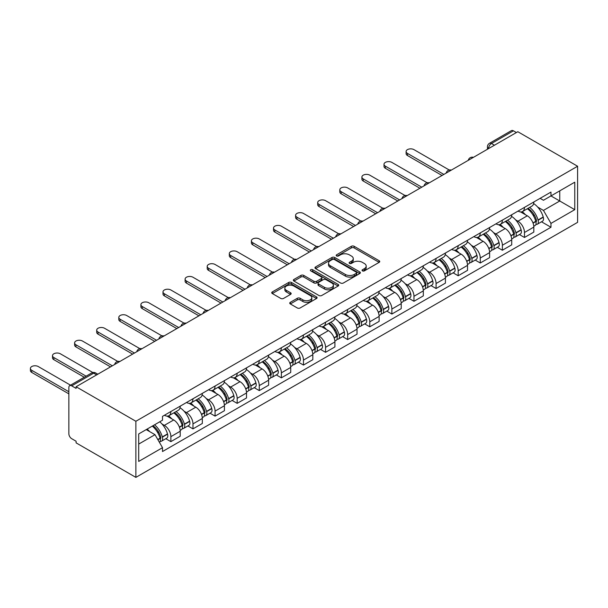 <?xml version="1.0" encoding="UTF-8"?>
<svg xmlns="http://www.w3.org/2000/svg" width="608" height="608" viewBox="0 0 608 608"><rect width="100%" height="100%" fill="white"/><g stroke="black" fill="none" stroke-linecap="round" stroke-linejoin="round"><path stroke-width="0.91" d="M362.444 270.872A1.376 0.798 0 0 0 364.39 270.872L379.164 262.344A1.968 1.132 0 0 0 379.742 261.539A1.968 1.132 0 0 0 379.164 260.741L354.137 246.286A1.968 1.132 0 0 0 351.356 246.286L336.581 254.82A1.376 0.798 0 0 0 336.178 255.383A1.376 0.798 0 0 0 336.581 255.938A1.376 0.798 0 0 0 338.527 255.938L340.442 254.836A6.293 3.633 0 0 1 349.342 254.836L351.424 256.044A6.293 3.633 0 0 1 353.271 258.613A6.293 3.633 0 0 1 351.424 261.182L349.509 262.284A1.376 0.798 0 0 0 349.106 262.846A1.376 0.798 0 0 0 349.509 263.408A1.376 0.798 0 0 0 351.462 263.408L353.37 262.306A6.293 3.633 0 0 1 362.269 262.306L364.359 263.507A6.293 3.633 0 0 1 366.198 266.076A6.293 3.633 0 0 1 364.359 268.645L362.444 269.747A1.376 0.798 0 0 0 362.041 270.309A1.376 0.798 0 0 0 362.444 270.872L362.444 269.747M290.312 302.328A1.968 1.132 0 0 0 289.735 303.126A1.968 1.132 0 0 0 290.312 303.932L297.335 307.982A1.968 1.132 0 0 0 300.109 307.982L316.517 298.513A1.968 1.132 0 0 0 317.095 297.707A1.968 1.132 0 0 0 316.517 296.909L291.49 282.454A1.968 1.132 0 0 0 288.709 282.454L272.3 291.931A1.968 1.132 0 0 0 271.723 292.729A1.968 1.132 0 0 0 272.3 293.535L280.782 298.429A1.968 1.132 0 0 0 283.564 298.429L290.586 294.378A1.968 1.132 0 0 0 291.164 293.573A1.968 1.132 0 0 0 290.586 292.775L286.383 290.343A5.259 3.04 0 0 1 284.84 288.192A5.259 3.04 0 0 1 288.086 285.388A5.259 3.04 0 0 1 293.824 286.049L310.3 295.564A5.259 3.04 0 0 1 311.836 297.707A5.259 3.04 0 0 1 308.59 300.512A5.259 3.04 0 0 1 302.86 299.858L300.109 298.27A1.968 1.132 0 0 0 297.335 298.27L290.312 302.328L290.312 303.932M135.873 421.268L76.091 386.749L517.818 131.723L577.6 166.242L135.873 421.268L135.873 477.379L577.6 222.346L577.6 166.242M340.579 283.016A1.968 1.132 0 0 0 343.36 283.016L359.769 273.547A1.968 1.132 0 0 0 360.346 272.741A1.968 1.132 0 0 0 359.769 271.936L334.734 257.488A1.968 1.132 0 0 0 331.953 257.488L315.544 266.958A1.968 1.132 0 0 0 314.974 267.763A1.968 1.132 0 0 0 315.544 268.569L340.579 283.016M311.304 271.168A1.376 0.798 0 0 1 312.694 271.366L312.694 269.732L338.147 284.422A1.968 1.132 0 0 1 338.717 285.228A1.968 1.132 0 0 1 338.147 286.026L321.738 295.503A1.968 1.132 0 0 1 318.957 295.503L293.922 281.048L293.922 279.444A1.968 1.132 0 0 0 293.345 280.25A1.968 1.132 0 0 0 293.922 281.048M293.922 279.444L300.945 275.394A1.968 1.132 0 0 1 303.726 275.394L313.88 281.253A1.968 1.132 0 0 0 316.662 281.253L321.32 278.563A1.968 1.132 0 0 0 321.898 277.757A1.968 1.132 0 0 0 321.32 276.959L310.749 270.856A1.376 0.798 0 0 1 310.346 270.294A1.376 0.798 0 0 1 311.197 269.557A1.376 0.798 0 0 1 312.694 269.732M76.091 386.749L76.091 388.383L71.698 385.852A4.005 2.31 -120 0 0 69.7 385.654A4.005 2.31 -120 0 0 68.864 387.486L68.864 433.778A4.005 2.31 -120 0 0 71.698 438.687L76.091 441.226L76.091 442.86L135.873 477.379M494.441 145.221L491.462 143.503A4.005 2.31 60 0 0 489.463 143.306L511.419 130.621A4.005 2.31 60 0 1 513.426 130.826L491.462 143.503A4.005 2.31 120 0 0 488.634 148.405L488.634 148.572M516.397 132.544L513.426 130.826M524.476 207.381A9.219 5.32 60 0 1 522.568 211.516L531.916 206.12A9.219 5.32 -120 0 0 533.824 201.985M515.599 219.845L517.955 221.206A9.219 5.32 60 0 1 524.476 232.492L533.824 227.096A9.219 5.32 -120 0 0 527.311 215.802L520.615 211.941M533.824 227.096L533.824 232.081L524.476 237.477L519.407 234.551M522.568 211.516A9.219 5.32 60 0 1 518.031 211.105M524.476 232.492L524.476 237.477M502.375 220.142A9.219 5.32 60 0 1 500.468 224.276L509.816 218.88A9.219 5.32 -120 0 0 511.723 214.738M497.306 247.312L502.375 250.238L511.723 244.842L511.723 239.848A9.219 5.32 -120 0 0 505.21 228.562L498.514 224.702M500.468 224.276A9.219 5.32 60 0 1 495.93 223.858M493.498 232.598L495.854 233.966A9.219 5.32 60 0 1 502.375 245.252L502.375 250.238M480.274 232.902A9.219 5.32 60 0 1 478.367 237.036L487.715 231.64A9.219 5.32 -120 0 0 489.622 227.498M475.205 260.072L480.274 262.998L489.622 257.602L489.622 252.609A9.219 5.32 -120 0 0 483.109 241.323L476.414 237.462M478.367 237.036A9.219 5.32 60 0 1 473.83 236.618M471.398 245.358L473.754 246.719A9.219 5.32 60 0 1 480.274 258.012L480.274 262.998M458.174 245.662A9.219 5.32 60 0 1 456.266 249.797L465.614 244.401A9.219 5.32 -120 0 0 467.522 240.259M453.104 272.832L458.174 275.758L467.522 270.362L467.522 265.369A9.219 5.32 -120 0 0 461.008 254.083L454.313 250.222M456.266 249.797A9.219 5.32 60 0 1 451.729 249.379M449.297 258.119L451.653 259.479A9.219 5.32 60 0 1 458.174 270.773L458.174 275.758M436.073 258.415A9.219 5.32 60 0 1 434.165 262.557L443.513 257.154A9.219 5.32 -120 0 0 445.421 253.019M431.004 285.593L436.073 288.519L445.421 283.123L445.421 278.13A9.219 5.32 -120 0 0 438.908 266.844L432.212 262.983M434.165 262.557A9.219 5.32 60 0 1 429.628 262.139M427.196 270.879L429.56 272.24A9.219 5.32 60 0 1 436.073 283.526L436.073 288.519M413.972 271.176A9.219 5.32 60 0 1 412.064 275.318L421.412 269.914A9.219 5.32 -120 0 0 423.32 265.78M408.903 298.353L413.972 301.279L423.32 295.876L423.32 290.89A9.219 5.32 -120 0 0 416.807 279.604L410.111 275.736M412.064 275.318A9.219 5.32 60 0 1 407.527 274.9M405.095 283.64L407.459 285A9.219 5.32 60 0 1 413.972 296.286L413.972 301.279M391.871 283.936A9.219 5.32 60 0 1 389.964 288.078L399.312 282.674A9.219 5.32 -120 0 0 401.219 278.54M386.802 311.106L391.871 314.04L401.219 308.636L401.219 303.65A9.219 5.32 -120 0 0 394.706 292.364L388.01 288.496M389.964 288.078A9.219 5.32 60 0 1 385.426 287.66M382.994 296.4L385.358 297.76A9.219 5.32 60 0 1 391.871 309.046L391.871 314.04M369.77 296.696A9.219 5.32 60 0 1 367.863 300.831L377.211 295.435A9.219 5.32 -120 0 0 379.118 291.3M364.701 323.866L369.77 326.8L379.118 321.396L379.118 316.411A9.219 5.32 -120 0 0 372.605 305.125L365.91 301.256M367.863 300.831A9.219 5.32 60 0 1 363.326 300.42M360.901 309.16L363.257 310.521A9.219 5.32 60 0 1 369.77 321.807L369.77 326.8M347.67 309.457A9.219 5.32 60 0 1 345.762 313.591L355.11 308.195A9.219 5.32 -120 0 0 357.018 304.061M342.6 336.627L347.67 339.553L357.025 334.157L357.025 329.171A9.219 5.32 -120 0 0 350.504 317.878L343.809 314.017M345.762 313.591A9.219 5.32 60 0 1 341.225 313.181M338.8 321.921L341.156 323.281A9.219 5.32 60 0 1 347.67 334.567L347.67 339.553M325.569 322.217A9.219 5.32 60 0 1 323.661 326.352L333.009 320.956A9.219 5.32 -120 0 0 334.924 316.821M320.5 349.387L325.569 352.313L334.924 346.917L334.924 341.932A9.219 5.32 -120 0 0 328.404 330.638L321.716 326.777M323.661 326.352A9.219 5.32 60 0 1 319.124 325.934M316.7 334.681L319.056 336.042A9.219 5.32 60 0 1 325.569 347.328L325.569 352.313M303.468 334.978A9.219 5.32 60 0 1 301.56 339.112L310.908 333.716A9.219 5.32 -120 0 0 312.824 329.574M298.399 362.148L303.468 365.074L312.824 359.678L312.824 354.684A9.219 5.32 -120 0 0 306.303 343.398L299.615 339.538M301.56 339.112A9.219 5.32 60 0 1 297.023 338.694M294.599 347.434L296.955 348.802A9.219 5.32 60 0 1 303.468 360.088L303.468 365.074M281.367 347.738A9.219 5.32 60 0 1 279.46 351.872L288.815 346.476A9.219 5.32 -120 0 0 290.723 342.334M276.298 374.908L281.367 377.834L290.723 372.438L290.723 367.445A9.219 5.32 -120 0 0 284.202 356.159L277.514 352.298M279.46 351.872A9.219 5.32 60 0 1 274.922 351.454M272.498 360.194L274.854 361.555A9.219 5.32 60 0 1 281.367 372.848L281.367 377.834M259.266 360.498A9.219 5.32 60 0 1 257.359 364.633L266.714 359.237A9.219 5.32 -120 0 0 268.622 355.095M254.197 387.668L259.266 390.594L268.622 385.198L268.622 380.205A9.219 5.32 -120 0 0 262.101 368.919L255.413 365.058M257.359 364.633A9.219 5.32 60 0 1 252.822 364.215M250.397 372.955L252.753 374.315A9.219 5.32 60 0 1 259.266 385.601L259.266 390.594M237.166 373.251A9.219 5.32 60 0 1 235.258 377.393L244.614 371.99A9.219 5.32 -120 0 0 246.521 367.855M232.096 400.429L237.173 403.355L246.521 397.959L246.521 392.966A9.219 5.32 -120 0 0 240 381.68L233.312 377.811M235.258 377.393A9.219 5.32 60 0 1 230.721 376.975M228.296 385.715L230.652 387.076A9.219 5.32 60 0 1 237.173 398.362L237.173 403.355M215.072 386.012A9.219 5.32 60 0 1 213.157 390.154L222.513 384.75A9.219 5.32 -120 0 0 224.42 380.616M209.996 413.189L215.072 416.115L224.42 410.712L224.42 405.726A9.219 5.32 -120 0 0 217.9 394.44L211.212 390.572M213.157 390.154A9.219 5.32 60 0 1 208.62 389.736M206.196 398.476L208.552 399.836A9.219 5.32 60 0 1 215.072 411.122L215.072 416.115M192.972 398.772A9.219 5.32 60 0 1 191.056 402.914L200.412 397.51A9.219 5.32 -120 0 0 202.32 393.376M187.895 425.942L192.972 428.876L202.32 423.472L202.32 418.486A9.219 5.32 -120 0 0 195.799 407.2L189.111 403.332M191.056 402.914A9.219 5.32 60 0 1 186.527 402.496M184.095 411.236L186.451 412.596A9.219 5.32 60 0 1 192.972 423.882L192.972 428.876M170.871 411.532A9.219 5.32 60 0 1 168.963 415.667L178.311 410.271A9.219 5.32 -120 0 0 180.219 406.136M165.802 438.702L170.871 441.636L180.219 436.232L180.219 431.247A9.219 5.32 -120 0 0 173.706 419.961L167.01 416.092M168.963 415.667A9.219 5.32 60 0 1 164.426 415.256M161.994 423.996L164.35 425.357A9.219 5.32 60 0 1 170.871 436.643L170.871 441.636M537.7 207.085L543.461 210.406L559.748 200.997L559.748 190.859L543.461 200.268L540.132 198.345M543.461 200.268L550.97 195.928L574.765 209.669L550.97 223.41L543.461 210.406M138.708 444.083L155.002 434.682L162.511 447.686L138.708 461.426L138.708 433.945L162.511 420.204L162.511 416.358L550.97 192.082L550.97 195.928L574.765 182.187L574.765 209.669M162.511 447.686L162.511 451.531L550.97 227.255L550.97 223.41M162.511 420.204L138.708 433.945M155.002 434.682L146.216 429.605M541.508 221.791L550.97 227.255M574.765 182.187L559.748 190.859M362.991 271.069L364.359 270.279A6.293 3.633 0 0 0 366.198 267.71L366.198 266.076M353.271 258.613L353.271 260.247A6.293 3.633 0 0 1 351.424 262.816L350.064 263.598M379.141 262.36L354.137 247.92A1.968 1.132 0 0 0 351.356 247.92L337.128 256.135M359.738 273.562L334.734 259.122A1.968 1.132 0 0 0 331.953 259.122L315.575 268.584M356.288 273.304A1.376 0.798 0 0 0 356.698 272.741A1.376 0.798 0 0 0 356.288 272.179L334.324 259.494A1.376 0.798 0 0 0 332.371 259.494L330.357 260.657A6.293 3.633 0 0 0 328.518 263.226A6.293 3.633 0 0 0 330.357 265.795L345.374 274.466A6.293 3.633 0 0 0 354.274 274.466L356.288 273.304L356.288 274.938A1.376 0.798 0 0 0 356.698 274.375L356.698 272.741M328.518 263.226L328.518 264.86A6.293 3.633 0 0 0 330.357 267.429L330.357 265.795M356.288 274.938L354.274 276.1A6.293 3.633 0 0 1 345.374 276.1L330.357 267.429M293.953 281.063L300.945 277.028L300.945 275.394M321.898 277.757L321.898 279.391A1.968 1.132 0 0 1 321.32 280.197L316.662 282.887A1.968 1.132 0 0 1 313.88 282.887L303.726 277.028A1.968 1.132 0 0 0 300.945 277.028M312.694 271.366L338.116 286.041M324.414 287.333A5.259 3.04 0 0 0 330.144 287.994A5.259 3.04 0 0 0 333.389 285.182A5.259 3.04 0 0 0 331.854 283.039L326.048 279.688A1.968 1.132 0 0 0 323.266 279.688L318.607 282.378A1.968 1.132 0 0 0 318.03 283.176A1.968 1.132 0 0 0 318.607 283.982L324.414 287.333L324.414 288.967A5.259 3.04 0 0 0 330.144 289.628A5.259 3.04 0 0 0 333.389 286.824L333.389 285.182M318.03 283.176L318.03 284.81A1.968 1.132 0 0 0 318.607 285.616L318.607 283.982M324.414 288.967L318.607 285.616M311.836 297.707L311.836 299.349A5.259 3.04 0 0 1 308.59 302.153A5.259 3.04 0 0 1 302.86 301.492L300.109 299.904A1.968 1.132 0 0 0 297.335 299.904L290.335 303.947M284.84 288.192L284.84 289.834A5.259 3.04 0 0 0 286.383 291.977L286.383 290.343M290.563 294.394L286.383 291.977M316.517 296.909L316.517 298.513L291.49 284.088A1.968 1.132 0 0 0 288.709 284.088L272.323 293.55L272.3 291.931M527.949 208.407A12.624 7.288 60 0 1 528.018 208.445A12.624 7.288 60 0 1 536.324 219.769L536.393 220.035A2.455 1.414 60 0 1 536.005 221.958A2.455 1.414 60 0 1 535.952 221.988M449.259 170.012L413.972 149.636A4.606 2.66 0 0 0 408.948 149.059A4.606 2.66 0 0 0 406.106 151.514A4.606 2.66 0 0 0 407.459 153.398L407.459 155.526A4.606 2.66 180 0 1 406.106 153.642L406.106 151.514M527.402 208.726A15.23 8.793 60 0 1 535.77 221.289L535.846 221.548A5.062 2.918 60 0 1 535.04 225.522L533.786 226.252M535.906 224.405A5.062 2.918 -120 0 0 537.312 224.215A5.062 2.918 -120 0 0 538.11 220.24L538.034 219.982A15.23 8.793 -120 0 0 529.667 207.419M533.634 203.596A15.23 8.793 60 0 1 543.202 216.995L543.278 217.254A5.062 2.918 60 0 1 542.48 221.228L537.312 224.215M442.024 175.484L407.459 155.526M522.204 211.698A15.23 8.793 60 0 1 525.388 214.692M443.863 174.42L407.459 153.398M532.79 214.715L534.728 215.84M505.848 221.168A12.624 7.288 60 0 1 505.917 221.206A12.624 7.288 60 0 1 514.224 232.53L514.292 232.788A2.455 1.414 60 0 1 513.904 234.718A2.455 1.414 60 0 1 513.851 234.749M427.158 182.765L391.871 162.397A4.606 2.66 0 0 0 386.848 161.819A4.606 2.66 0 0 0 384.005 164.274A4.606 2.66 0 0 0 385.358 166.159L385.358 168.287A4.606 2.66 180 0 1 384.005 166.402L384.005 164.274M505.301 221.487A15.23 8.793 60 0 1 513.669 234.05L513.745 234.308A5.062 2.918 60 0 1 512.939 238.283L511.685 239.012M513.806 237.166A5.062 2.918 -120 0 0 515.212 236.976A5.062 2.918 -120 0 0 516.01 233.001L515.934 232.742A15.23 8.793 -120 0 0 507.566 220.18M511.533 216.357A15.23 8.793 60 0 1 521.102 229.756L521.178 230.014A5.062 2.918 60 0 1 520.38 233.989L515.212 236.976M419.923 188.244L385.358 168.287M500.103 224.451A15.23 8.793 60 0 1 503.287 227.453M421.762 187.18L385.358 166.159M510.69 227.476L512.628 228.6M483.755 233.928A12.624 7.288 60 0 1 483.816 233.966A12.624 7.288 60 0 1 492.123 245.29L492.191 245.548A2.455 1.414 60 0 1 491.804 247.479A2.455 1.414 60 0 1 491.75 247.509M405.057 195.525L369.77 175.157A4.606 2.66 0 0 0 364.747 174.58A4.606 2.66 0 0 0 361.904 177.034A4.606 2.66 0 0 0 363.257 178.919L363.257 181.047A4.606 2.66 180 0 1 361.904 179.162L361.904 177.034M483.2 234.247A15.23 8.793 60 0 1 491.568 246.81L491.644 247.068A5.062 2.918 60 0 1 490.846 251.043L489.584 251.765M491.705 249.926A5.062 2.918 -120 0 0 493.111 249.736A5.062 2.918 -120 0 0 493.909 245.761L493.833 245.503A15.23 8.793 -120 0 0 485.465 232.94M489.432 229.117A15.23 8.793 60 0 1 499.008 242.516L499.077 242.774A5.062 2.918 60 0 1 498.279 246.749L493.111 249.736M397.822 200.997L363.257 181.047M478.01 237.211A15.23 8.793 60 0 1 481.186 240.213M399.661 199.941L363.257 178.919M488.589 240.236L490.527 241.353M461.654 246.688A12.624 7.288 60 0 1 461.715 246.719A12.624 7.288 60 0 1 470.022 258.05L470.098 258.309A2.455 1.414 60 0 1 469.71 260.239A2.455 1.414 60 0 1 469.65 260.27M382.956 208.286L347.67 187.918A4.606 2.66 0 0 0 342.646 187.34A4.606 2.66 0 0 0 339.804 189.795A4.606 2.66 0 0 0 341.156 191.68L341.156 193.8A4.606 2.66 180 0 1 339.804 191.923L339.804 189.795M461.1 247.008A15.23 8.793 60 0 1 469.467 259.57L469.543 259.829A5.062 2.918 60 0 1 468.745 263.804L467.484 264.526M469.604 262.686A5.062 2.918 -120 0 0 471.01 262.496A5.062 2.918 -120 0 0 471.808 258.522L471.732 258.256A15.23 8.793 -120 0 0 463.364 245.693M467.332 241.878A15.23 8.793 60 0 1 476.908 255.276L476.976 255.535A5.062 2.918 60 0 1 476.178 259.51L471.01 262.496M375.721 213.758L341.156 193.8M455.909 249.972A15.23 8.793 60 0 1 459.086 252.974M377.56 212.694L341.156 191.68M466.488 252.996L468.434 254.114M439.554 259.449A12.624 7.288 60 0 1 439.614 259.479A12.624 7.288 60 0 1 447.921 270.811L447.997 271.069A2.455 1.414 60 0 1 447.61 273A2.455 1.414 60 0 1 447.549 273.022M360.856 221.046L325.569 200.67A4.606 2.66 0 0 0 320.553 200.1A4.606 2.66 0 0 0 317.703 202.555A4.606 2.66 0 0 0 319.056 204.432L319.056 206.56A4.606 2.66 180 0 1 317.703 204.683L317.703 202.555M438.999 259.76A15.23 8.793 60 0 1 447.366 272.331L447.442 272.589A5.062 2.918 60 0 1 446.644 276.564L445.383 277.286M447.511 275.439A5.062 2.918 -120 0 0 448.909 275.249A5.062 2.918 -120 0 0 449.707 271.282L449.631 271.016A15.23 8.793 -120 0 0 441.264 258.453M445.231 254.638A15.23 8.793 60 0 1 454.807 268.037L454.875 268.295A5.062 2.918 60 0 1 454.077 272.27L448.909 275.249M353.62 226.518L319.056 206.56M433.808 262.732A15.23 8.793 60 0 1 436.985 265.734M355.46 225.454L319.056 204.432M444.387 265.757L446.333 266.874M417.453 272.202A12.624 7.288 60 0 1 417.514 272.24A12.624 7.288 60 0 1 425.82 283.571L425.896 283.83A2.455 1.414 60 0 1 425.509 285.76A2.455 1.414 60 0 1 425.448 285.783M338.755 233.806L303.468 213.431A4.606 2.66 0 0 0 298.452 212.853A4.606 2.66 0 0 0 295.602 215.316A4.606 2.66 0 0 0 296.955 217.193L296.955 219.321A4.606 2.66 180 0 1 295.602 217.444L295.602 215.316M416.898 272.521A15.23 8.793 60 0 1 425.266 285.084L425.342 285.35A5.062 2.918 60 0 1 424.544 289.324L423.282 290.046M425.41 288.2A5.062 2.918 -120 0 0 426.808 288.01A5.062 2.918 -120 0 0 427.606 284.042L427.53 283.776A15.23 8.793 -120 0 0 419.163 271.214M423.13 267.398A15.23 8.793 60 0 1 432.706 280.79L432.782 281.056A5.062 2.918 60 0 1 431.976 285.03L426.808 288.01M331.52 239.278L296.955 219.321M411.707 275.492A15.23 8.793 60 0 1 414.884 278.494M333.359 238.214L296.955 217.193M422.286 278.517L424.232 279.634M395.352 284.962A12.624 7.288 60 0 1 395.413 285A12.624 7.288 60 0 1 403.72 296.324L403.796 296.59A2.455 1.414 60 0 1 403.408 298.513A2.455 1.414 60 0 1 403.347 298.543M316.662 246.567L281.367 226.191A4.606 2.66 0 0 0 276.351 225.614A4.606 2.66 0 0 0 273.501 228.076A4.606 2.66 0 0 0 274.854 229.953L274.854 232.081A4.606 2.66 180 0 1 273.501 230.204L273.501 228.076M394.797 285.281A15.23 8.793 60 0 1 403.165 297.844L403.241 298.11A5.062 2.918 60 0 1 402.443 302.077L401.181 302.807M403.309 300.96A5.062 2.918 -120 0 0 404.708 300.77A5.062 2.918 -120 0 0 405.506 296.803L405.43 296.537A15.23 8.793 -120 0 0 397.062 283.974M401.029 280.159A15.23 8.793 60 0 1 410.605 293.55L410.681 293.816A5.062 2.918 60 0 1 409.876 297.783L404.708 300.77M309.419 252.039L274.854 232.081M389.606 288.253A15.23 8.793 60 0 1 392.783 291.255M311.266 250.975L274.854 229.953M400.186 291.278L402.131 292.395M373.251 297.722A12.624 7.288 60 0 1 373.312 297.76A12.624 7.288 60 0 1 381.619 309.084L381.695 309.35A2.455 1.414 60 0 1 381.307 311.273A2.455 1.414 60 0 1 381.246 311.304M294.561 259.327L259.266 238.952A4.606 2.66 0 0 0 254.25 238.374A4.606 2.66 0 0 0 251.4 240.836A4.606 2.66 0 0 0 252.753 242.714L252.753 244.842A4.606 2.66 180 0 1 251.4 242.957L251.4 240.836M372.696 298.042A15.23 8.793 60 0 1 381.064 310.604L381.14 310.87A5.062 2.918 60 0 1 380.342 314.838L379.08 315.567M381.208 313.72A5.062 2.918 -120 0 0 382.607 313.53A5.062 2.918 -120 0 0 383.405 309.556L383.329 309.297A15.23 8.793 -120 0 0 374.961 296.734M378.928 292.919A15.23 8.793 60 0 1 388.504 306.31L388.58 306.576A5.062 2.918 60 0 1 387.775 310.544L382.607 313.53M287.318 264.799L252.753 244.842M367.506 301.013A15.23 8.793 60 0 1 370.682 304.015M289.165 263.735L252.753 242.714M378.085 304.03L380.03 305.155M351.15 310.483A12.624 7.288 60 0 1 351.211 310.521A12.624 7.288 60 0 1 359.518 321.845L359.594 322.111A2.455 1.414 60 0 1 359.206 324.034A2.455 1.414 60 0 1 359.153 324.064M272.46 272.088L237.173 251.712A4.606 2.66 0 0 0 232.15 251.134A4.606 2.66 0 0 0 229.3 253.597A4.606 2.66 0 0 0 230.652 255.474L230.652 257.602A4.606 2.66 180 0 1 229.3 255.717L229.3 253.597M350.596 310.802A15.23 8.793 60 0 1 358.963 323.365L359.039 323.631A5.062 2.918 60 0 1 358.241 327.598L356.98 328.328M359.108 326.481A5.062 2.918 -120 0 0 360.506 326.291A5.062 2.918 -120 0 0 361.304 322.316L361.236 322.058A15.23 8.793 -120 0 0 352.86 309.495M356.828 305.68A15.23 8.793 60 0 1 366.404 319.071L366.48 319.337A5.062 2.918 60 0 1 365.682 323.304L360.506 326.291M265.217 277.56L230.652 257.602M345.405 313.774A15.23 8.793 60 0 1 348.582 316.776M267.064 276.496L230.652 255.474M355.984 316.791L357.93 317.916M329.05 323.243A12.624 7.288 60 0 1 329.11 323.281A12.624 7.288 60 0 1 337.417 334.605L337.493 334.871A2.455 1.414 60 0 1 337.106 336.794A2.455 1.414 60 0 1 337.052 336.824M250.359 284.848L215.072 264.472A4.606 2.66 0 0 0 210.049 263.895A4.606 2.66 0 0 0 207.206 266.35A4.606 2.66 0 0 0 208.552 268.234L208.552 270.362A4.606 2.66 180 0 1 207.206 268.478L207.206 266.35M328.495 323.562A15.23 8.793 60 0 1 336.862 336.125L336.938 336.384A5.062 2.918 60 0 1 336.14 340.358L334.879 341.088M337.007 339.241A5.062 2.918 -120 0 0 338.405 339.051A5.062 2.918 -120 0 0 339.203 335.076L339.135 334.818A15.23 8.793 -120 0 0 330.767 322.255M334.727 318.432A15.23 8.793 60 0 1 344.303 331.831L344.379 332.09A5.062 2.918 60 0 1 343.581 336.064L338.405 339.051M243.116 290.32L208.552 270.362M323.304 326.526A15.23 8.793 60 0 1 326.481 329.528M244.963 289.256L208.552 268.234M333.883 329.551L335.829 330.676M306.949 336.004A12.624 7.288 60 0 1 307.01 336.042A12.624 7.288 60 0 1 315.316 347.366L315.392 347.624A2.455 1.414 60 0 1 315.005 349.554A2.455 1.414 60 0 1 314.952 349.585M228.258 297.601L192.972 277.233A4.606 2.66 0 0 0 187.948 276.655A4.606 2.66 0 0 0 185.106 279.11A4.606 2.66 0 0 0 186.451 280.995L186.451 283.123A4.606 2.66 180 0 1 185.106 281.238L185.106 279.11M306.394 336.323A15.23 8.793 60 0 1 314.762 348.886L314.838 349.144A5.062 2.918 60 0 1 314.04 353.119L312.786 353.841M314.906 352.002A5.062 2.918 -120 0 0 316.304 351.812A5.062 2.918 -120 0 0 317.102 347.837L317.034 347.578A15.23 8.793 -120 0 0 308.666 335.016M312.626 331.193A15.23 8.793 60 0 1 322.202 344.592L322.278 344.85A5.062 2.918 60 0 1 321.48 348.825L316.304 351.812M221.016 303.08L186.451 283.123M301.203 339.287A15.23 8.793 60 0 1 304.38 342.289M222.862 302.016L186.451 280.995M311.79 342.312L313.728 343.436M284.848 348.764A12.624 7.288 60 0 1 284.909 348.802A12.624 7.288 60 0 1 293.216 360.126L293.292 360.384A2.455 1.414 60 0 1 292.904 362.315A2.455 1.414 60 0 1 292.851 362.345M206.158 310.361L170.871 289.993A4.606 2.66 0 0 0 165.847 289.416A4.606 2.66 0 0 0 163.005 291.87A4.606 2.66 0 0 0 164.35 293.755L164.35 295.876A4.606 2.66 180 0 1 163.005 293.998L163.005 291.87M284.293 349.083A15.23 8.793 60 0 1 292.661 361.646L292.737 361.904A5.062 2.918 60 0 1 291.939 365.879L290.685 366.601M292.805 364.762A5.062 2.918 -120 0 0 294.204 364.572A5.062 2.918 -120 0 0 295.002 360.597L294.933 360.339A15.23 8.793 -120 0 0 286.566 347.768M290.533 343.953A15.23 8.793 60 0 1 300.101 357.352L300.177 357.61A5.062 2.918 60 0 1 299.379 361.585L294.204 364.572M198.915 315.833L164.35 295.876M279.102 352.047A15.23 8.793 60 0 1 282.279 355.049M200.762 314.769L164.35 293.755M289.689 355.072L291.627 356.189M262.747 361.524A12.624 7.288 60 0 1 262.808 361.555A12.624 7.288 60 0 1 271.115 372.886L271.191 373.145A2.455 1.414 60 0 1 270.803 375.075A2.455 1.414 60 0 1 270.75 375.106M184.057 323.122L148.77 302.754A4.606 2.66 0 0 0 143.746 302.176A4.606 2.66 0 0 0 140.904 304.631A4.606 2.66 0 0 0 142.249 306.516L142.249 308.636A4.606 2.66 180 0 1 140.904 306.759L140.904 304.631M262.192 361.844A15.23 8.793 60 0 1 270.56 374.406L270.636 374.665A5.062 2.918 60 0 1 269.838 378.64L268.584 379.362M270.704 377.522A5.062 2.918 -120 0 0 272.103 377.332A5.062 2.918 -120 0 0 272.908 373.358L272.832 373.092A15.23 8.793 -120 0 0 264.465 360.529M268.432 356.714A15.23 8.793 60 0 1 278 370.112L278.076 370.371A5.062 2.918 60 0 1 277.278 374.346L272.103 377.332M176.822 328.594L142.249 308.636M257.002 364.808A15.23 8.793 60 0 1 260.186 367.81M178.661 327.53L142.249 306.516M267.588 367.832L269.526 368.95M240.646 374.285A12.624 7.288 60 0 1 240.715 374.315A12.624 7.288 60 0 1 249.014 385.647L249.09 385.905A2.455 1.414 60 0 1 248.702 387.836A2.455 1.414 60 0 1 248.649 387.858M161.956 335.882L126.669 315.506A4.606 2.66 0 0 0 121.646 314.936A4.606 2.66 0 0 0 118.803 317.391A4.606 2.66 0 0 0 120.148 319.268L120.148 321.396A4.606 2.66 180 0 1 118.803 319.519L118.803 317.391M240.099 374.596A15.23 8.793 60 0 1 248.467 387.167L248.535 387.425A5.062 2.918 60 0 1 247.737 391.4L246.483 392.122M248.604 390.275A5.062 2.918 -120 0 0 250.002 390.085A5.062 2.918 -120 0 0 250.808 386.118L250.732 385.852A15.23 8.793 -120 0 0 242.364 373.289M246.331 369.474A15.23 8.793 60 0 1 255.9 382.873L255.976 383.131A5.062 2.918 60 0 1 255.178 387.106L250.002 390.085M154.721 341.354L120.148 321.396M234.901 377.568A15.23 8.793 60 0 1 238.085 380.57M156.56 340.29L120.148 319.268M245.488 380.593L247.426 381.71M218.546 387.038A12.624 7.288 60 0 1 218.614 387.076A12.624 7.288 60 0 1 226.913 398.407L226.989 398.666A2.455 1.414 60 0 1 226.602 400.588A2.455 1.414 60 0 1 226.548 400.619M139.855 348.642L104.568 328.267A4.606 2.66 0 0 0 99.545 327.689A4.606 2.66 0 0 0 96.702 330.152A4.606 2.66 0 0 0 98.048 332.029L98.048 334.157A4.606 2.66 180 0 1 96.702 332.28L96.702 330.152M217.998 387.357A15.23 8.793 60 0 1 226.366 399.92L226.434 400.186A5.062 2.918 60 0 1 225.636 404.153L224.382 404.882M226.503 403.036A5.062 2.918 -120 0 0 227.909 402.846A5.062 2.918 -120 0 0 228.707 398.878L228.631 398.612A15.23 8.793 -120 0 0 220.263 386.05M224.23 382.234A15.23 8.793 60 0 1 233.799 395.626L233.875 395.892A5.062 2.918 60 0 1 233.077 399.859L227.909 402.846M132.62 354.114L98.048 334.157M212.8 390.328A15.23 8.793 60 0 1 215.984 393.33M134.459 353.05L98.048 332.029M223.387 393.353L225.325 394.47M196.445 399.798A12.624 7.288 60 0 1 196.513 399.836A12.624 7.288 60 0 1 204.812 411.16L204.888 411.426A2.455 1.414 60 0 1 204.501 413.349A2.455 1.414 60 0 1 204.448 413.379M117.754 361.403L82.468 341.027A4.606 2.66 0 0 0 77.444 340.45A4.606 2.66 0 0 0 74.602 342.912A4.606 2.66 0 0 0 75.947 344.789L75.947 346.917A4.606 2.66 180 0 1 74.602 345.04L74.602 342.912M195.898 400.117A15.23 8.793 60 0 1 204.265 412.68L204.334 412.946A5.062 2.918 60 0 1 203.536 416.913L202.282 417.643M204.402 415.796A5.062 2.918 -120 0 0 205.808 415.606A5.062 2.918 -120 0 0 206.606 411.639L206.53 411.373A15.23 8.793 -120 0 0 198.162 398.81M202.13 394.995A15.23 8.793 60 0 1 211.698 408.386L211.774 408.652A5.062 2.918 60 0 1 210.976 412.619L205.808 415.606M110.519 366.875L75.947 346.917M190.699 403.089A15.23 8.793 60 0 1 193.884 406.091M112.358 365.811L75.947 344.789M201.286 406.114L203.224 407.231M174.344 412.558A12.624 7.288 60 0 1 174.412 412.596A12.624 7.288 60 0 1 182.712 423.92L182.788 424.186A2.455 1.414 60 0 1 182.4 426.109A2.455 1.414 60 0 1 182.347 426.14M92.819 372.522L60.367 353.788A4.606 2.66 0 0 0 55.343 353.21A4.606 2.66 0 0 0 52.501 355.672A4.606 2.66 0 0 0 53.854 357.55L53.854 359.678A4.606 2.66 180 0 1 52.501 357.793L52.501 355.672M173.797 412.878A15.23 8.793 60 0 1 182.164 425.44L182.24 425.706A5.062 2.918 60 0 1 181.435 429.674L180.181 430.403M182.301 428.556A5.062 2.918 -120 0 0 183.707 428.366A5.062 2.918 -120 0 0 184.505 424.392L184.429 424.133A15.23 8.793 -120 0 0 176.062 411.57M180.029 407.755A15.23 8.793 60 0 1 189.597 421.146L189.673 421.412A5.062 2.918 60 0 1 188.875 425.38L183.707 428.366M84.269 377.241L53.854 359.678M168.598 415.849A15.23 8.793 60 0 1 171.783 418.851M86.108 376.177L53.854 357.55M179.185 418.866L181.123 419.991M152.927 425.737A12.624 7.288 60 0 1 160.618 436.681L160.687 436.947A2.455 1.414 60 0 1 160.299 438.87A2.455 1.414 60 0 1 160.246 438.9M70.528 385.176L38.266 366.548A4.606 2.66 0 0 0 33.242 365.97A4.606 2.66 0 0 0 30.4 368.425A4.606 2.66 0 0 0 31.753 370.31L31.753 372.438A4.606 2.66 180 0 1 30.4 370.553L30.4 368.425M152.289 426.102A15.23 8.793 60 0 1 160.064 438.201L160.14 438.459A5.062 2.918 60 0 1 159.44 442.373M160.2 441.317A5.062 2.918 -120 0 0 161.606 441.127A5.062 2.918 -120 0 0 162.404 437.152L162.328 436.894A15.23 8.793 -120 0 0 154.554 424.794M159.722 421.808A15.23 8.793 60 0 1 167.496 433.907L167.572 434.165A5.062 2.918 60 0 1 166.774 438.14L161.606 441.127M68.864 393.862L31.753 372.438M147.113 429.088A15.23 8.793 60 0 1 149.682 431.612M68.864 391.742L31.753 370.31M157.084 431.627L159.022 432.752M488.771 148.489L488.634 148.405A4.005 2.31 0 0 1 487.456 146.771L487.456 149.249M192.972 423.882L202.32 418.486M215.072 411.122L224.42 405.726M237.173 398.362L246.521 392.966M259.266 385.601L268.622 380.205M281.367 372.848L290.723 367.445M303.468 360.088L312.824 354.684M325.569 347.328L334.924 341.932M347.67 334.567L357.025 329.171M369.77 321.807L379.118 316.411M391.871 309.046L401.219 303.65M413.972 296.286L423.32 290.89M436.073 283.526L445.421 278.13M458.174 270.773L467.522 265.369M480.274 258.012L489.622 252.609M502.375 245.252L511.723 239.848M170.871 436.643L180.219 431.247M164.35 425.357L173.706 419.961M186.451 412.596L195.799 407.2M208.552 399.836L217.9 394.44M230.652 387.076L240 381.68M252.753 374.315L262.101 368.919M274.854 361.555L284.202 356.159M296.955 348.802L306.303 343.398M319.056 336.042L328.404 330.638M341.156 323.281L350.504 317.878M363.257 310.521L372.605 305.125M385.358 297.76L394.706 292.364M407.459 285L416.807 279.604M429.56 272.24L438.908 266.844M451.653 259.479L461.008 254.083M473.754 246.719L483.109 241.323M495.854 233.966L505.21 228.562M517.955 221.206L527.311 215.802M473.085 157.548A4.005 2.31 120 0 0 471.314 158.574M450.984 170.308A4.005 2.31 120 0 0 449.213 171.327M428.883 183.069A4.005 2.31 120 0 0 427.112 184.087M406.782 195.829A4.005 2.31 120 0 0 405.012 196.848M384.682 208.59A4.005 2.31 120 0 0 382.911 209.608M362.581 221.35A4.005 2.31 120 0 0 360.81 222.368M340.48 234.103A4.005 2.31 120 0 0 338.709 235.129M318.379 246.863A4.005 2.31 120 0 0 316.608 247.889M296.278 259.624A4.005 2.31 120 0 0 294.508 260.65M274.178 272.384A4.005 2.31 120 0 0 272.407 273.402M252.077 285.144A4.005 2.31 120 0 0 250.314 286.163M229.976 297.905A4.005 2.31 120 0 0 228.213 298.923M207.875 310.665A4.005 2.31 120 0 0 206.112 311.684M185.782 323.426A4.005 2.31 120 0 0 184.011 324.444M163.681 336.178A4.005 2.31 120 0 0 161.91 337.204M141.58 348.939A4.005 2.31 120 0 0 139.81 349.965M119.48 361.699A4.005 2.31 120 0 0 117.709 362.725M96.634 374.893L93.662 373.175L71.698 385.852M97.804 374.209L95.661 372.97A4.005 2.31 120 0 0 93.662 373.175A4.005 2.31 60 0 0 91.656 372.97L69.7 385.654M364.359 270.279L364.359 268.645M349.509 263.408L349.509 262.284M351.424 262.816L351.424 261.182M336.581 255.938L336.581 254.82M351.356 247.92L351.356 246.286M354.137 247.92L354.137 246.286M379.164 262.344L379.164 260.741M315.544 268.569L315.544 266.958M331.953 259.122L331.953 257.488M334.734 259.122L334.734 257.488M359.769 273.547L359.769 271.936M345.374 276.1L345.374 274.466M354.274 276.1L354.274 274.466M303.726 277.028L303.726 275.394M313.88 282.887L313.88 281.253M316.662 282.887L316.662 281.253M321.32 280.197L321.32 278.563M338.147 286.026L338.147 284.422M297.335 299.904L297.335 298.27M300.109 299.904L300.109 298.27M302.86 301.492L302.86 299.858M290.586 294.378L290.586 292.775M288.709 284.088L288.709 282.454M291.49 284.088L291.49 282.454M533.072 223.151L535.846 221.548M538.11 220.24L543.278 217.254M538.034 219.982L543.202 216.995M532.98 222.9L536.514 220.833M510.971 235.912L513.745 234.308M516.01 233.001L521.178 230.014M515.934 232.742L521.102 229.756M513.661 234.027L514.414 233.594M510.88 235.661L513.669 234.05M488.87 248.672L491.644 247.068M493.909 245.761L499.077 242.774M493.833 245.503L499.008 242.516M491.56 246.787L492.313 246.354M488.779 248.421L491.568 246.81M466.769 261.432L469.543 259.829M471.808 258.522L476.976 255.535M471.732 258.256L476.908 255.276M469.46 259.548L470.212 259.114M466.678 261.182L469.467 259.57M444.668 274.185L447.442 272.589M449.707 271.282L454.875 268.295M449.631 271.016L454.807 268.037M447.359 272.308L448.111 271.875M444.577 273.934L447.366 272.331M422.568 286.946L425.342 285.35M427.606 284.042L432.782 281.056M427.53 283.776L432.706 280.79M422.476 286.695L426.018 284.635M400.474 299.706L403.241 298.11M405.506 296.803L410.681 293.816M405.43 296.537L410.605 293.55M403.157 297.829L403.917 297.396M400.376 299.455L403.165 297.844M378.374 312.466L381.14 310.87M383.405 309.556L388.58 306.576M383.329 309.297L388.504 306.31M381.056 310.589L381.816 310.148M378.275 312.216L381.064 310.604M356.273 325.227L359.039 323.631M361.304 322.316L366.48 319.337M361.236 322.058L366.404 319.071M358.963 323.35L359.716 322.909M356.174 324.976L358.963 323.365M334.172 337.987L336.938 336.384M339.203 335.076L344.379 332.09M339.135 334.818L344.303 331.831M334.073 337.736L337.615 335.669M312.071 350.748L314.838 349.144M317.102 347.837L322.278 344.85M317.034 347.578L322.202 344.592M311.972 350.497L315.514 348.43M289.97 363.508L292.737 361.904M295.002 360.597L300.177 357.61M294.933 360.339L300.101 357.352M292.661 361.623L293.413 361.19M289.879 363.257L292.661 361.646M267.87 376.261L270.636 374.665M272.908 373.358L278.076 370.371M272.832 373.092L278 370.112M270.56 374.384L271.312 373.95M267.778 376.01L270.56 374.406M245.769 389.021L248.535 387.425M250.808 386.118L255.976 383.131M250.732 385.852L255.9 382.873M248.459 387.144L249.212 386.711M245.678 388.77L248.467 387.167M223.668 401.782L226.434 400.186M228.707 398.878L233.875 395.892M228.631 398.612L233.799 395.626M223.577 401.531L227.111 399.471M201.567 414.542L204.334 412.946M206.606 411.639L211.774 408.652M206.53 411.373L211.698 408.386M201.476 414.291L205.01 412.232M179.466 427.302L182.24 425.706M184.505 424.392L189.673 421.412M184.429 424.133L189.597 421.146M182.157 425.425L182.909 424.984M179.375 427.052L182.164 425.44M157.92 439.744L160.14 438.459M162.404 437.152L167.572 434.165M162.328 436.894L167.496 433.907M160.056 438.186L160.808 437.745M157.791 439.516L160.064 438.201M473.427 157.35A4.005 4.005 0 0 0 468.282 160.322M451.326 170.111A4.005 4.005 0 0 0 446.181 173.082M429.225 182.871A4.005 4.005 0 0 0 424.08 185.843M407.124 195.632A4.005 4.005 0 0 0 401.979 198.596M385.024 208.392A4.005 4.005 0 0 0 379.878 211.356M362.923 221.152A4.005 4.005 0 0 0 357.778 224.116M340.822 233.913A4.005 4.005 0 0 0 335.677 236.877M318.721 246.666A4.005 4.005 0 0 0 313.576 249.637M296.62 259.426A4.005 4.005 0 0 0 291.483 262.398M274.52 272.186A4.005 4.005 0 0 0 269.382 275.158M252.419 284.947A4.005 4.005 0 0 0 247.281 287.918M230.318 297.707A4.005 4.005 0 0 0 225.18 300.679M208.217 310.468A4.005 4.005 0 0 0 203.08 313.432M186.116 323.228A4.005 4.005 0 0 0 180.979 326.192M164.016 335.988A4.005 4.005 0 0 0 158.878 338.952M141.915 348.749A4.005 4.005 0 0 0 136.777 351.713M119.814 361.502A4.005 4.005 0 0 0 114.676 364.473M95.661 372.97A4.005 4.005 0 0 0 91.656 372.97M489.463 143.306A4.005 4.005 0 0 0 487.456 146.771"/></g></svg>
